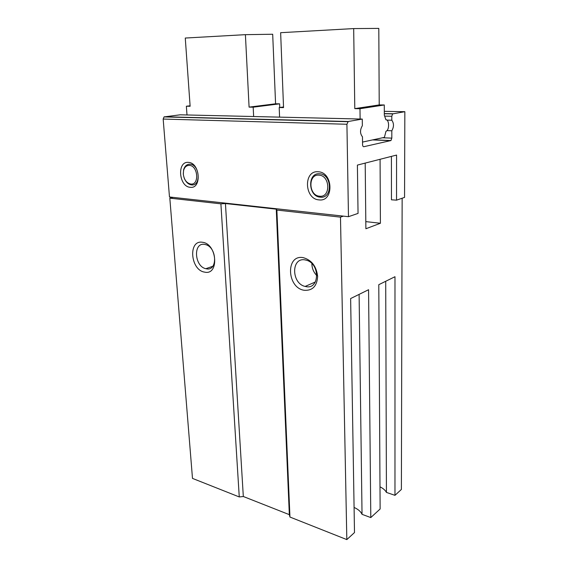 <?xml version="1.0" encoding="UTF-8"?>
<svg xmlns="http://www.w3.org/2000/svg" width="568" height="568" viewBox="0 0 568 568"><rect width="100%" height="100%" fill="white"/><g stroke="black" fill="none" stroke-linecap="round" stroke-linejoin="round"><path stroke-width="0.85" d="M379.999 486.833C383.123 488.352 385.267 490.212 386.432 492.413L394.973 495.339L401.384 489.446L402.144 198.232M354.084 507.451C358.089 509.212 360.744 511.505 362.036 514.331L370.797 517.569L380.127 508.992L378.785 284.689L394.98 276.715L394.973 495.339M373.07 139.806L390.961 140.544L363.847 146.707C363.087 146.729 362.654 146.026 362.561 144.584L362.476 136.831C359.942 133.622 359.899 129.909 362.349 125.698L362.27 119.074L348.227 121.509L346.92 124.257L348.475 216.692L343.434 216.138L340.481 217.139L346.828 539.6L354.496 532.557L350.634 298.555L368.568 289.723L370.797 517.569M346.828 539.6L289.95 517.043L289.339 514.658L243.317 496.496L239.263 496.943L192.488 478.398L169.818 198.147L173.077 197.38L169.477 196.982L163.165 119.053L164.046 116.916L347.822 121.701M380.077 159.288L380.411 223.267L365.884 228.748L365.196 163.094M348.475 216.692L358.046 213.398L357.4 165.089L396.563 155.071L396.542 200.156L391.459 199.808L391.409 156.392M380.411 223.267L365.806 221.619M362.27 119.074L180.184 114.807L164.046 116.916M396.542 200.156L404.551 197.401L404.842 111.683L392.623 113.891L391.792 116.27L391.799 120.224L386.929 120.111M404.842 111.683L384.309 111.349M188.406 162.391C200.163 162.661 201.967 189.137 190.23 187.291C178.778 186.78 176.762 161.056 188.406 162.391M318.229 171.777C333.395 172.218 334.012 202.158 318.996 199.879C304.278 199.134 303.298 170.151 318.229 171.777M343.434 216.138L173.077 197.38M390.961 140.544L391.821 138.131L391.813 130.782C394.022 126.841 394.022 123.32 391.799 120.224M391.813 130.782L386.957 130.626M340.481 217.139L276.872 210.061L276.268 209.159L225.439 203.543L220.895 203.834L169.818 198.147M303.127 257.623C311.584 259.974 316.419 266.229 317.647 276.389C316.987 286.166 312.514 290.802 304.228 290.284C286.868 287.926 285.463 254.322 303.127 257.623M276.872 210.061L289.95 517.043M276.268 209.159L289.339 514.658M225.439 203.543L243.317 496.496M220.895 203.834L239.263 496.943M202.535 242.287C217.303 243.849 219.333 275.665 204.629 272.115C190.315 270.24 187.958 239.497 202.535 242.287M206.319 268.799L205.836 268.7C194.327 266.484 192.978 242.103 204.622 244.403L205.559 244.609C217.146 247.3 217.764 271.561 206.319 268.799M305.911 286.599L305.144 286.428C291.327 283.546 291.022 257.19 305.023 259.895L306.5 260.236C320.316 263.829 319.536 289.836 305.911 286.599M316.88 275.643C313.593 272.299 311.938 268.288 311.896 263.609M320.267 197.16C307.984 196.571 307.203 172.402 319.642 173.794C332.23 174.177 332.763 199.006 320.267 197.16M318.996 175.143C330.32 175.505 330.817 197.841 319.564 196.201C308.495 195.669 307.799 173.865 318.996 175.143M183.315 174.355L183.585 169.903C184.678 166.076 186.822 164.173 190.017 164.202C199.78 164.436 201.285 186.403 191.522 184.905C188.214 184.373 185.736 182.001 184.089 177.791M189.364 165.387C198.147 165.607 199.517 185.374 190.727 184.039C186.503 183.052 184.018 179.673 183.279 173.914L183.578 170.514C184.557 167.07 186.489 165.359 189.364 165.387M385.707 281.281L386.432 492.413M359.104 294.38L362.036 514.331M272.69 34.243L245.404 34.662L249.082 107.118L275.579 103.795L272.69 34.243M279.761 107.48L279.612 103.837L253.179 107.182L253.64 116.532M275.579 103.795L279.612 103.837M249.082 107.118L253.179 107.182M190.095 105.797L186.361 106.223L187 114.97M186.361 106.223L190.131 106.273L185.267 38.042L245.404 34.662M354.794 108.637L379.218 104.924L378.799 28.4L353.679 28.585L354.794 108.637L359.984 108.715L360.112 119.017M362.533 142.078L384.408 137.357L385.984 131.293L386.524 131.009C389.584 129.121 389.094 119.33 385.949 119.82L384.323 115.233L384.287 104.973L359.984 108.715M384.287 104.973L379.218 104.924M353.679 28.585L280.642 32.688L283.546 107.615L279.2 107.551L279.584 117.136M283.517 106.983L279.2 107.551M391.792 116.27L384.635 116.121M392.928 113.749L384.316 113.593M346.92 124.257L163.165 119.053M348.227 121.509L164.486 116.759M390.692 140.665L372.544 139.92M391.821 138.131L382.512 137.768M384.316 113.735L392.623 113.891M212.787 266.278L205.836 268.7M315.361 281.984L305.144 286.428M183.578 170.514L183.585 169.903"/></g></svg>

